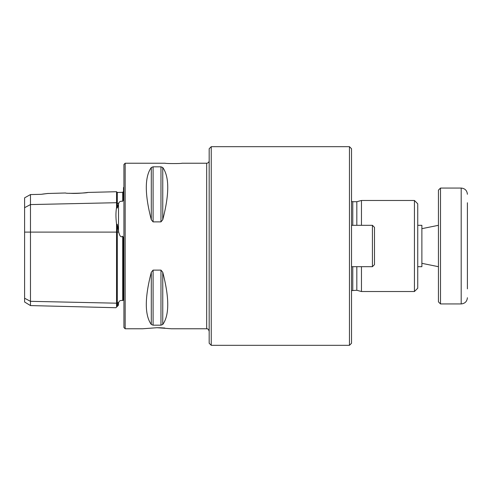 <?xml version="1.0" encoding="UTF-8"?>
<svg xmlns="http://www.w3.org/2000/svg" width="492" height="492" viewBox="0 0 492 492"><rect width="100%" height="100%" fill="white"/><g stroke="black" fill="none" stroke-linecap="round" stroke-linejoin="round"><path stroke-width="0.74" d="M467.4 288.872L467.4 202.753M440.5 188.061L440.5 303.939L438.433 301.867L438.433 190.133L440.5 188.061L461.195 188.061C464.965 188.43 467.031 190.502 467.4 194.272M372.426 225.311L372.426 266.689L374.492 264.622L374.492 227.378L372.426 225.311L351.528 225.311M417.739 225.311L421.878 225.311L421.878 266.689L417.739 266.689M122.68 236.197L123.504 238.153L123.504 300.12L122.68 300.52L122.68 236.197C120.349 238.423 119.169 233.798 118.713 232.101L117.299 224.364L116.549 224.137C115.737 217.698 115.737 212.157 116.549 207.513L116.549 191.714L117.299 192.458L122.68 192.329L123.461 191.542L123.504 199.727L122.68 201.283C120.417 201.037 119.095 201.72 118.713 203.325C119.082 201.726 120.405 201.043 122.68 201.283L122.68 192.329M351.528 290.612L356.829 290.28L356.829 266.689M356.829 225.311L356.829 201.72L361.46 200.478L361.46 225.311M211.24 146.678L211.24 345.322L349.455 345.322L349.455 146.678L211.24 146.678L209.168 148.75L209.168 343.25L211.24 345.322M361.46 266.689L361.46 291.522L414.43 291.522L414.43 200.478L361.46 200.478M414.43 200.478L417.739 203.786L417.739 288.214L414.43 291.522M116.549 306.35L116.549 303.189L117.299 302.543L117.299 305.618L116.549 306.35C115.737 308.177 115.737 308.177 116.549 306.35L118.713 302.574C119.082 300.864 120.405 300.182 122.68 300.52M116.549 207.513L117.299 208.018L118.713 203.325L117.299 203.356L117.299 192.458M123.922 187.237L123.504 187.507L123.504 199.727M30.467 305.581L24.6 301.996L24.6 197.833L30.467 194.568L30.467 305.581L115.94 307.721L118.51 305.151L118.51 302.98M118.713 302.574L117.299 302.543L117.299 224.364M24.6 298.22L30.467 301.325L116.549 303.189L116.549 224.137M123.461 238.263L123.461 300.058M117.299 208.018L117.299 203.356L116.549 202.71L30.467 204.574L24.6 207.679M125.159 163.233L125.159 328.767L123.922 327.524L123.922 164.476L125.159 163.233L165.306 163.233C164.789 163.682 182.366 163.682 181.855 163.233L206.683 163.233L206.683 328.767C207.157 329.166 207.87 327.777 209.168 331.251M151.29 272.273C144.648 297.814 144.648 315.218 151.29 324.486L151.29 272.273L153.086 270.12L160.97 270.12L162.76 272.273C169.402 297.814 169.402 315.218 162.76 324.486L160.97 325.175L153.086 325.175L151.29 324.486M151.29 167.514C144.648 176.782 144.648 194.186 151.29 219.727L151.29 167.514L153.086 166.825L160.97 166.825L162.76 167.514C169.402 176.782 169.402 194.186 162.76 219.727L160.97 221.88L153.086 221.88L151.29 219.727M47.318 193.504L65.577 192.987C65.307 193.731 87.927 193.153 87.631 192.44C87.804 192.507 77.533 193.774 70.909 193.344M70.836 193.338L69.341 193.27M206.683 328.767L171.284 328.767L157.028 327.709L142.852 328.754M156.745 327.709L159.882 327.752M160.023 327.752L164.777 328.023M125.159 328.767L142.772 328.767M349.455 345.322L351.528 343.25L351.528 148.75L349.455 146.678M209.168 160.749C209.02 162.262 208.196 163.086 206.683 163.233M42.533 194.1L48.21 193.424L41.156 194.322L30.467 194.568M440.5 303.939L461.195 303.939L461.195 188.061M352.77 290.28L352.77 266.689M352.77 225.311L352.77 201.72L356.829 201.72M118.51 231.265L118.51 203.762M24.6 232.101L118.713 232.101M153.086 325.175L153.086 270.12M160.97 325.175L160.97 270.12M162.76 324.486L162.76 272.273M153.086 221.88L153.086 166.825M160.97 221.88L160.97 166.825M162.76 219.727L162.76 167.514M461.195 303.939C464.965 303.57 467.031 301.498 467.4 297.728M372.426 266.689L351.528 266.689M421.878 263.331L438.433 266.689M421.878 228.669L438.433 225.311M352.77 201.72L351.528 201.388M356.829 290.28L361.46 291.522M87.631 192.44L116.549 191.714"/></g></svg>
